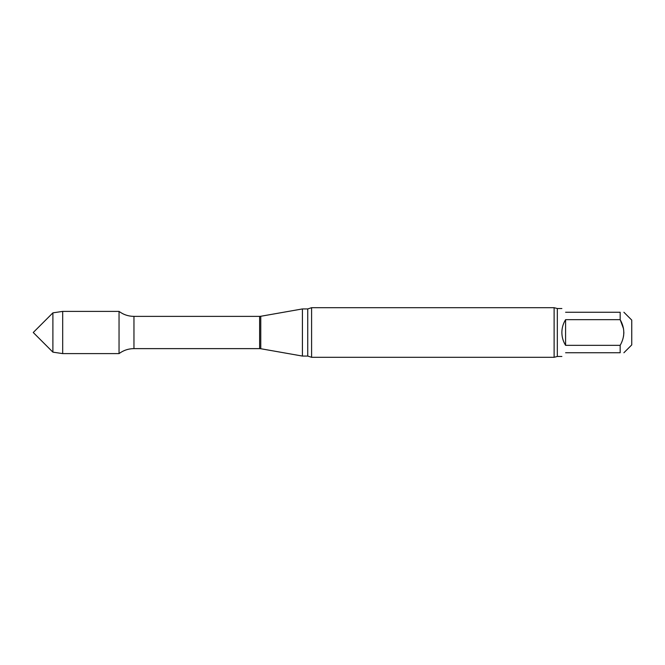 <?xml version="1.0" encoding="UTF-8"?>
<svg xmlns="http://www.w3.org/2000/svg" width="665" height="665" viewBox="0 0 665 665"><rect width="100%" height="100%" fill="white"/><g stroke="black" fill="none" stroke-linecap="round" stroke-linejoin="round"><path stroke-width="1" d="M565.591 352.758C560.695 357.662 560.695 357.662 565.591 352.758L620.171 352.758C625 352.758 625 352.758 620.171 352.758L620.171 345.334C625 336.773 625 328.219 620.171 319.666L623.562 328.818M623.886 332.5L623.562 336.182M565.591 312.242C560.695 307.338 560.695 307.338 565.591 312.242L620.171 312.242C625 312.242 625 312.242 620.171 312.242L620.171 319.666L565.591 319.666C563.139 323.597 561.9 327.87 561.875 332.5C561.9 337.13 563.139 341.403 565.591 345.334L620.171 345.334M623.895 352.758L631.75 344.902L631.75 320.098L623.895 312.242M554.12 307.696L554.12 357.305L557.328 356.482L557.328 308.518L554.12 307.696L311.594 307.696L307.737 308.934L302.409 308.934L302.409 356.066L307.737 356.066L311.594 357.305L311.594 307.696M554.12 357.305L311.594 357.305M119.043 353.605C123.474 350.33 128.445 348.668 133.956 348.626L133.956 316.374C128.445 316.332 123.474 314.67 119.043 311.395L62.685 311.395L62.685 353.605L119.043 353.605L119.043 311.395L119.043 353.605M565.591 319.666L565.591 345.334M52.892 352.142L52.892 312.858L33.25 332.5L52.892 352.142L62.685 353.605M307.737 356.066L307.737 308.934M302.409 356.066L260.771 348.726L260.771 316.274L302.409 308.934M260.771 348.726L259.624 348.626L259.624 316.374L133.956 316.374M561.875 308.518L557.328 308.518M561.875 356.482L557.328 356.482M260.771 316.274L259.624 316.374M259.624 348.626L133.956 348.626M52.892 312.858L62.685 311.395"/></g></svg>
